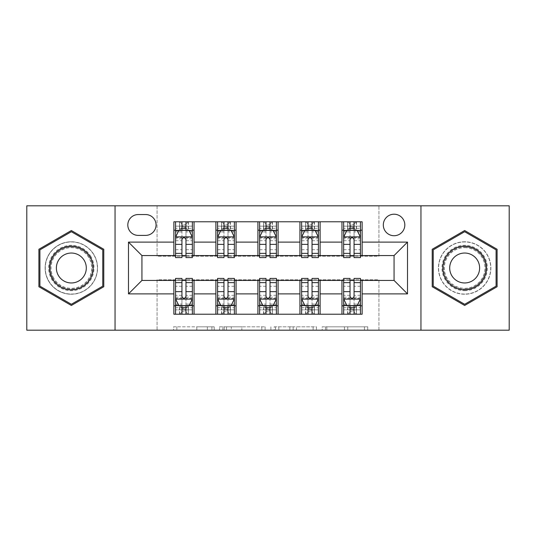 <?xml version="1.0" encoding="UTF-8"?>
<svg xmlns="http://www.w3.org/2000/svg" width="536" height="536" viewBox="0 0 536 536"><rect width="100%" height="100%" fill="white"/><g stroke="black" fill="none" stroke-linecap="round" stroke-linejoin="round"><path stroke-width="0.4" stroke-dasharray="2.68 2.01" d="M214.212 330.189L176.846 330.189L214.212 330.189L214.212 326.826L196.806 326.826L196.806 330.189L196.806 326.826L214.212 326.826L214.212 330.189L214.212 326.826L196.806 326.826L196.806 330.189L196.806 326.826L214.212 326.826L176.846 326.826L214.212 326.826M464.658 241.776A26.224 26.224 0 0 0 438.435 268A26.224 26.224 0 0 0 464.658 294.224A26.224 26.224 0 0 0 490.882 268A26.224 26.224 0 0 0 464.658 241.776A26.224 26.224 0 0 0 438.435 268A26.224 26.224 0 0 0 464.658 294.224A26.224 26.224 0 0 0 490.882 268A26.224 26.224 0 0 0 464.658 241.776M394.06 214.212A10.76 10.76 0 0 0 383.307 224.973A10.76 10.76 0 0 0 394.06 235.726A10.76 10.76 0 0 0 404.821 224.973A10.76 10.76 0 0 0 394.06 214.212M71.342 294.224A26.224 26.224 0 0 1 45.118 268A26.224 26.224 0 0 1 71.342 241.776A26.224 26.224 0 0 0 45.118 268A26.224 26.224 0 0 0 71.342 294.224A26.224 26.224 0 0 0 97.565 268A26.224 26.224 0 0 0 71.342 241.776A26.224 26.224 0 0 1 97.565 268A26.224 26.224 0 0 1 71.342 294.224M364.433 330.189L325.499 330.189L364.433 330.189L364.433 326.826L347.77 326.826L367.736 326.826L367.736 330.189L367.736 326.826L325.499 326.826L367.736 326.826L367.736 330.189L367.736 326.826L364.433 326.826L364.433 330.189M344.474 330.189L326.819 330.189L344.474 330.189L344.474 326.826L347.77 326.826L344.474 326.826L344.474 330.189L344.474 326.826L326.819 326.826L326.819 330.189L326.819 326.826L344.474 326.826L344.474 330.189M322.196 330.189L325.499 330.189L322.196 330.189L322.196 326.826L325.499 326.826L322.196 326.826L322.196 330.189M173.543 330.189L176.846 330.189L173.543 330.189L173.543 326.826L176.846 326.826L173.543 326.826L173.543 330.189M26.8 330.189L157.068 330.189L157.068 279.765L378.932 279.765L378.932 330.189L157.068 330.189L157.068 279.765L378.932 279.765L378.932 330.189L509.2 330.189L509.2 205.811L378.932 205.811L378.932 256.235L157.068 256.235L157.068 205.811L378.932 205.811L378.932 256.235L157.068 256.235L157.068 205.811L26.8 205.811L26.8 330.189M265.112 330.189L261.816 330.189L265.112 330.189L265.112 326.826L265.112 330.189M222.875 330.189L261.816 330.189L219.579 330.189L222.875 330.189L222.875 326.826L265.112 326.826L219.579 326.826L219.579 330.189L219.579 326.826L222.875 326.826L222.875 330.189M274.184 330.189L316.421 330.189L270.888 330.189L274.184 330.189L274.184 326.826L316.421 326.826L316.421 330.189L316.421 326.826L296.462 326.826L296.462 330.189M173.872 305.822L194.045 305.822L194.045 314.223L173.872 314.223L173.872 280.435M215.894 314.223L215.894 305.822L236.061 305.822L236.061 314.223L194.045 314.223M257.916 314.223L257.916 305.822L278.084 305.822L278.084 314.223L236.061 314.223M299.939 314.223L299.939 305.822L320.106 305.822L320.106 314.223L278.084 314.223M341.955 314.223L341.955 305.822L362.128 305.822L362.128 314.223L320.106 314.223M173.872 221.777L194.045 221.777L194.045 230.179L173.872 230.179L173.872 221.777M215.894 221.777L236.061 221.777L236.061 230.179L215.894 230.179L215.894 221.777L194.045 221.777M257.916 221.777L278.084 221.777L278.084 230.179L257.916 230.179L257.916 221.777L236.061 221.777M299.939 221.777L320.106 221.777L320.106 230.179L299.939 230.179L299.939 221.777L278.084 221.777M341.955 221.777L362.128 221.777L362.128 230.179L341.955 230.179L341.955 221.777L320.106 221.777M141.94 255.565L141.94 280.435L394.06 280.435L394.06 255.565L141.94 255.565M343.636 255.565L350.028 255.565M354.062 255.565L360.447 255.565M301.614 255.565L308.006 255.565M312.039 255.565L318.424 255.565M259.598 255.565L265.983 255.565M270.017 255.565L276.402 255.565M217.576 255.565L223.961 255.565M227.994 255.565L234.386 255.565M175.553 255.565L181.939 255.565M185.972 255.565L192.364 255.565M175.553 280.435L181.939 280.435M185.972 280.435L192.364 280.435M217.576 280.435L223.961 280.435M227.994 280.435L234.386 280.435M259.598 280.435L265.983 280.435M270.017 280.435L276.402 280.435M301.614 280.435L308.006 280.435M312.039 280.435L318.424 280.435M343.636 280.435L350.028 280.435M354.062 280.435L360.447 280.435M173.872 255.565L173.872 230.179M194.045 255.565L194.045 230.179M185.972 230.179L181.939 230.179M194.045 305.822L194.045 280.435M175.553 278.419L175.553 309.855L175.553 305.822L181.939 305.822M185.972 305.822L192.364 305.822L192.364 314.223L175.553 314.223L175.553 305.822L192.364 305.822L192.364 309.855L192.364 278.419M215.894 255.565L215.894 230.179M236.061 255.565L236.061 230.179M227.994 230.179L223.961 230.179M236.061 305.822L236.061 280.435M215.894 305.822L215.894 280.435M217.576 278.419L217.576 309.855L217.576 305.822L223.961 305.822M227.994 305.822L234.386 305.822L234.386 314.223L217.576 314.223L217.576 305.822L234.386 305.822L234.386 309.855L234.386 278.419M257.916 305.822L257.916 280.435M278.084 305.822L278.084 280.435M259.598 278.419L259.598 309.855L259.598 305.822L265.983 305.822M270.017 305.822L276.402 305.822L276.402 314.223L259.598 314.223L259.598 305.822L276.402 305.822L276.402 309.855L276.402 278.419M257.916 255.565L257.916 230.179M278.084 255.565L278.084 230.179M270.017 230.179L265.983 230.179M299.939 305.822L299.939 280.435M320.106 305.822L320.106 280.435M301.614 278.419L301.614 309.855L301.614 305.822L308.006 305.822M312.039 305.822L318.424 305.822L318.424 314.223L301.614 314.223L301.614 305.822L318.424 305.822L318.424 309.855L318.424 278.419M299.939 255.565L299.939 230.179M320.106 255.565L320.106 230.179M312.039 230.179L308.006 230.179M341.955 305.822L341.955 280.435M362.128 305.822L362.128 280.435M343.636 278.419L343.636 309.855L343.636 305.822L350.028 305.822M354.062 305.822L360.447 305.822L360.447 314.223L343.636 314.223L343.636 305.822L360.447 305.822L360.447 309.855L360.447 278.419M341.955 255.565L341.955 230.179M362.128 255.565L362.128 230.179M354.062 230.179L350.028 230.179M138.241 214.547A10.419 10.419 0 0 0 127.816 224.973A10.419 10.419 0 0 0 138.241 235.391L145.638 235.391A10.419 10.419 0 0 0 156.056 224.973A10.419 10.419 0 0 0 145.638 214.547L138.241 214.547M115.046 330.189L115.046 205.811M420.954 205.811L420.954 330.189M38.9 286.726L71.342 305.46L103.783 286.726L103.783 249.274L71.342 230.54L38.9 249.274L38.9 286.726M497.1 286.726L497.1 249.274L464.658 230.54L432.217 249.274L432.217 286.726L464.658 305.46L497.1 286.726M226.507 330.189L231.291 330.189L226.507 330.189L226.507 326.826L224.195 326.826L224.195 330.189L224.195 326.826L231.291 326.826L226.507 326.826L226.507 330.189M231.291 330.189L241.85 330.189L231.291 330.189L231.291 326.826L241.85 326.826L241.85 330.189L241.85 326.826L231.291 326.826L231.291 330.189M274.184 326.826L293.159 326.826L293.159 330.189L293.159 326.826L289.862 326.826L293.159 326.826L293.159 330.189L293.159 326.826L296.462 326.826M275.504 326.826L275.504 330.189L275.504 326.826M270.888 326.826L270.888 330.189L270.888 326.826M181.939 221.777L175.553 221.777L175.553 230.179L175.553 226.145L181.939 226.145L181.939 221.777L192.364 221.777L192.364 230.179L192.364 228.289L185.972 228.289M175.553 237.073L175.553 253.206L175.553 237.073L178.917 230.346L189 230.346L192.364 237.073L192.364 253.206L192.364 237.073M175.553 257.582L175.553 226.145L192.364 226.145L192.364 228.289M192.364 257.582L192.364 226.145L185.972 226.145L185.972 221.777M181.939 257.582L181.939 238.768L175.553 238.768M175.553 237.595L181.939 237.595L181.939 253.206L181.939 239.592C183.285 237.046 184.625 237.046 185.972 239.592L185.972 253.206L185.972 237.595L192.364 237.595M175.553 230.179L188.163 230.179L188.163 221.777L192.364 221.777M188.404 221.777L188.404 230.179L188.163 221.777L179.754 221.777L179.754 230.179L179.513 221.777L179.513 230.179M175.553 221.777L179.513 221.777M181.939 226.145L181.939 238.768M192.364 238.768L185.972 238.768L185.972 226.145M181.939 237.595L181.939 230.346M185.972 230.346L185.972 237.595M185.972 238.768L185.972 257.582M188.404 230.179L192.364 230.179M182.28 227.659L182.28 224.296L185.637 224.296L185.637 227.659L182.28 227.659L179.754 230.179M188.163 230.179L185.637 227.659M182.28 224.296L179.754 221.777M188.163 221.777L185.637 224.296M175.553 297.232L181.939 297.232L181.939 309.855L175.553 309.855L192.364 309.855L185.972 309.855L185.972 314.223M192.364 298.927L192.364 282.794L192.364 298.927L189 305.654L178.917 305.654L175.553 298.927L175.553 282.794L175.553 298.927M185.972 278.419L185.972 297.232L192.364 297.232M192.364 298.405L185.972 298.405L185.972 282.794L185.972 296.408C184.632 298.954 183.292 298.954 181.939 296.408L181.939 282.794L181.939 298.405L175.553 298.405M192.364 305.822L179.754 305.822L179.754 314.223L175.553 314.223M179.513 314.223L179.513 305.822L179.754 314.223L188.163 314.223L188.163 305.822L188.404 314.223L188.404 305.822M192.364 314.223L188.404 314.223M185.972 309.855L185.972 297.232M185.972 298.405L185.972 305.654M181.939 305.654L181.939 298.405M181.939 297.232L181.939 278.419M179.513 305.822L175.553 305.822M185.637 308.341L185.637 311.704L182.28 311.704L182.28 308.341L185.637 308.341L188.163 305.822M179.754 305.822L182.28 308.341M185.637 311.704L188.163 314.223M179.754 314.223L182.28 311.704M181.939 309.855L181.939 314.223M223.961 221.777L217.576 221.777L217.576 230.179L217.576 226.145L223.961 226.145L223.961 221.777L234.386 221.777L234.386 230.179L234.386 228.289L227.994 228.289M217.576 237.073L217.576 253.206L217.576 237.073L220.939 230.346L231.023 230.346L234.386 237.073L234.386 253.206L234.386 237.073M217.576 257.582L217.576 226.145L234.386 226.145L234.386 228.289M234.386 257.582L234.386 226.145L227.994 226.145L227.994 221.777M223.961 257.582L223.961 238.768L217.576 238.768M217.576 237.595L223.961 237.595L223.961 253.206L223.961 239.592C225.301 237.046 226.648 237.046 227.994 239.592L227.994 253.206L227.994 237.595L234.386 237.595M217.576 230.179L230.179 230.179L230.179 221.777L234.386 221.777M230.426 221.777L230.426 230.179L230.179 221.777L221.777 221.777L221.777 230.179L221.535 221.777L221.535 230.179M217.576 221.777L221.535 221.777M223.961 226.145L223.961 238.768M234.386 238.768L227.994 238.768L227.994 226.145M223.961 237.595L223.961 230.346M227.994 230.346L227.994 237.595M227.994 238.768L227.994 257.582M230.426 230.179L234.386 230.179M224.296 227.659L224.296 224.296L227.659 224.296L227.659 227.659L224.296 227.659L221.777 230.179M230.179 230.179L227.659 227.659M224.296 224.296L221.777 221.777M230.179 221.777L227.659 224.296M265.983 221.777L259.598 221.777L259.598 230.179L259.598 226.145L265.983 226.145L265.983 221.777L276.402 221.777L276.402 230.179L276.402 228.289L270.017 228.289M259.598 237.073L259.598 253.206L259.598 237.073L262.955 230.346L273.045 230.346L276.402 237.073L276.402 253.206L276.402 237.073M259.598 257.582L259.598 226.145L276.402 226.145L276.402 228.289M276.402 257.582L276.402 226.145L270.017 226.145L270.017 221.777M265.983 257.582L265.983 238.768L259.598 238.768M259.598 237.595L265.983 237.595L265.983 253.206L265.983 239.592C267.323 237.046 268.67 237.046 270.017 239.592L270.017 253.206L270.017 237.595L276.402 237.595M259.598 230.179L272.201 230.179L272.201 221.777L276.402 221.777M272.442 221.777L272.442 230.179L272.201 221.777L263.799 221.777L263.799 230.179L263.558 221.777L263.558 230.179M259.598 221.777L263.558 221.777M265.983 226.145L265.983 238.768M276.402 238.768L270.017 238.768L270.017 226.145M265.983 237.595L265.983 230.346M270.017 230.346L270.017 237.595M270.017 238.768L270.017 257.582M272.442 230.179L276.402 230.179M266.318 227.659L266.318 224.296L269.682 224.296L269.682 227.659L266.318 227.659L263.799 230.179M272.201 230.179L269.682 227.659M266.318 224.296L263.799 221.777M272.201 221.777L269.682 224.296M308.006 221.777L301.614 221.777L301.614 230.179L301.614 226.145L308.006 226.145L308.006 221.777L318.424 221.777L318.424 230.179L318.424 228.289L312.039 228.289M301.614 237.073L301.614 253.206L301.614 237.073L304.977 230.346L315.061 230.346L318.424 237.073L318.424 253.206L318.424 237.073M301.614 257.582L301.614 226.145L318.424 226.145L318.424 228.289M318.424 257.582L318.424 226.145L312.039 226.145L312.039 221.777M308.006 257.582L308.006 238.768L301.614 238.768M301.614 237.595L308.006 237.595L308.006 253.206L308.006 239.592C309.346 237.046 310.692 237.046 312.039 239.592L312.039 253.206L312.039 237.595L318.424 237.595M301.614 230.179L314.223 230.179L314.223 221.777L318.424 221.777M314.465 221.777L314.465 230.179L314.223 221.777L305.822 221.777L305.822 230.179L305.574 221.777L305.574 230.179M301.614 221.777L305.574 221.777M308.006 226.145L308.006 238.768M318.424 238.768L312.039 238.768L312.039 226.145M308.006 237.595L308.006 230.346M312.039 230.346L312.039 237.595M312.039 238.768L312.039 257.582M314.465 230.179L318.424 230.179M308.341 227.659L308.341 224.296L311.704 224.296L311.704 227.659L308.341 227.659L305.822 230.179M314.223 230.179L311.704 227.659M308.341 224.296L305.822 221.777M314.223 221.777L311.704 224.296M217.576 297.232L223.961 297.232L223.961 309.855L217.576 309.855L234.386 309.855L227.994 309.855L227.994 314.223M234.386 298.927L234.386 282.794L234.386 298.927L231.023 305.654L220.939 305.654L217.576 298.927L217.576 282.794L217.576 298.927M227.994 278.419L227.994 297.232L234.386 297.232M234.386 298.405L227.994 298.405L227.994 282.794L227.994 296.408C226.654 298.954 225.308 298.954 223.961 296.408L223.961 282.794L223.961 298.405L217.576 298.405M234.386 305.822L221.777 305.822L221.777 314.223L217.576 314.223M221.535 314.223L221.535 305.822L221.777 314.223L230.179 314.223L230.179 305.822L230.426 314.223L230.426 305.822M234.386 314.223L230.426 314.223M227.994 309.855L227.994 297.232M227.994 298.405L227.994 305.654M223.961 305.654L223.961 298.405M223.961 297.232L223.961 278.419M221.535 305.822L217.576 305.822M227.659 308.341L227.659 311.704L224.296 311.704L224.296 308.341L227.659 308.341L230.179 305.822M221.777 305.822L224.296 308.341M227.659 311.704L230.179 314.223M221.777 314.223L224.296 311.704M223.961 309.855L223.961 314.223M259.598 297.232L265.983 297.232L265.983 309.855L259.598 309.855L276.402 309.855L270.017 309.855L270.017 314.223M276.402 298.927L276.402 282.794L276.402 298.927L273.045 305.654L262.955 305.654L259.598 298.927L259.598 282.794L259.598 298.927M270.017 278.419L270.017 297.232L276.402 297.232M276.402 298.405L270.017 298.405L270.017 282.794L270.017 296.408C268.677 298.954 267.33 298.954 265.983 296.408L265.983 282.794L265.983 298.405L259.598 298.405M276.402 305.822L263.799 305.822L263.799 314.223L259.598 314.223M263.558 314.223L263.558 305.822L263.799 314.223L272.201 314.223L272.201 305.822L272.442 314.223L272.442 305.822M276.402 314.223L272.442 314.223M270.017 309.855L270.017 297.232M270.017 298.405L270.017 305.654M265.983 305.654L265.983 298.405M265.983 297.232L265.983 278.419M263.558 305.822L259.598 305.822M269.682 308.341L269.682 311.704L266.318 311.704L266.318 308.341L269.682 308.341L272.201 305.822M263.799 305.822L266.318 308.341M269.682 311.704L272.201 314.223M263.799 314.223L266.318 311.704M265.983 309.855L265.983 314.223M301.614 297.232L308.006 297.232L308.006 309.855L301.614 309.855L318.424 309.855L312.039 309.855L312.039 314.223M318.424 298.927L318.424 282.794L318.424 298.927L315.061 305.654L304.977 305.654L301.614 298.927L301.614 282.794L301.614 298.927M312.039 278.419L312.039 297.232L318.424 297.232M318.424 298.405L312.039 298.405L312.039 282.794L312.039 296.408C310.699 298.954 309.352 298.954 308.006 296.408L308.006 282.794L308.006 298.405L301.614 298.405M318.424 305.822L305.822 305.822L305.822 314.223L301.614 314.223M305.574 314.223L305.574 305.822L305.822 314.223L314.223 314.223L314.223 305.822L314.465 314.223L314.465 305.822M318.424 314.223L314.465 314.223M312.039 309.855L312.039 297.232M312.039 298.405L312.039 305.654M308.006 305.654L308.006 298.405M308.006 297.232L308.006 278.419M305.574 305.822L301.614 305.822M311.704 308.341L311.704 311.704L308.341 311.704L308.341 308.341L311.704 308.341L314.223 305.822M305.822 305.822L308.341 308.341M311.704 311.704L314.223 314.223M305.822 314.223L308.341 311.704M308.006 309.855L308.006 314.223M350.028 221.777L343.636 221.777L343.636 230.179L343.636 226.145L350.028 226.145L350.028 221.777L360.447 221.777L360.447 230.179L360.447 228.289L354.062 228.289M343.636 237.073L343.636 253.206L343.636 237.073L347 230.346L357.083 230.346L360.447 237.073L360.447 253.206L360.447 237.073M343.636 257.582L343.636 226.145L360.447 226.145L360.447 228.289M360.447 257.582L360.447 226.145L354.062 226.145L354.062 221.777M350.028 257.582L350.028 238.768L343.636 238.768M343.636 237.595L350.028 237.595L350.028 253.206L350.028 239.592C351.368 237.046 352.708 237.046 354.062 239.592L354.062 253.206L354.062 237.595L360.447 237.595M343.636 230.179L356.246 230.179L356.246 221.777L360.447 221.777M356.487 221.777L356.487 230.179L356.246 221.777L347.837 221.777L347.837 230.179L347.596 221.777L347.596 230.179M343.636 221.777L347.596 221.777M350.028 226.145L350.028 238.768M360.447 238.768L354.062 238.768L354.062 226.145M350.028 237.595L350.028 230.346M354.062 230.346L354.062 237.595M354.062 238.768L354.062 257.582M356.487 230.179L360.447 230.179M350.363 227.659L350.363 224.296L353.72 224.296L353.72 227.659L350.363 227.659L347.837 230.179M356.246 230.179L353.72 227.659M350.363 224.296L347.837 221.777M356.246 221.777L353.72 224.296M343.636 297.232L350.028 297.232L350.028 309.855L343.636 309.855L360.447 309.855L354.062 309.855L354.062 314.223M360.447 298.927L360.447 282.794L360.447 298.927L357.083 305.654L347 305.654L343.636 298.927L343.636 282.794L343.636 298.927M354.062 278.419L354.062 297.232L360.447 297.232M360.447 298.405L354.062 298.405L354.062 282.794L354.062 296.408C352.715 298.954 351.375 298.954 350.028 296.408L350.028 282.794L350.028 298.405L343.636 298.405M360.447 305.822L347.837 305.822L347.837 314.223L343.636 314.223M347.596 314.223L347.596 305.822L347.837 314.223L356.246 314.223L356.246 305.822L356.487 314.223L356.487 305.822M360.447 314.223L356.487 314.223M354.062 309.855L354.062 297.232M354.062 298.405L354.062 305.654M350.028 305.654L350.028 298.405M350.028 297.232L350.028 278.419M347.596 305.822L343.636 305.822M353.72 308.341L353.72 311.704L350.363 311.704L350.363 308.341L353.72 308.341L356.246 305.822M347.837 305.822L350.363 308.341M353.72 311.704L356.246 314.223M347.837 314.223L350.363 311.704M350.028 309.855L350.028 314.223M90.993 256.657A22.693 22.693 0 0 0 59.998 248.349A22.693 22.693 0 0 0 51.691 279.343A22.693 22.693 0 0 0 82.685 287.651A22.693 22.693 0 0 0 90.993 256.657M53.144 278.506A21.011 21.011 0 0 1 60.836 249.803A21.011 21.011 0 0 1 89.539 257.494A21.011 21.011 0 0 0 60.836 249.803A21.011 21.011 0 0 0 53.144 278.506A21.011 21.011 0 0 0 81.847 286.197A21.011 21.011 0 0 0 89.539 257.494A21.011 21.011 0 0 1 81.847 286.197A21.011 21.011 0 0 1 53.144 278.506A21.011 21.011 0 0 0 81.847 286.197A21.011 21.011 0 0 0 89.539 257.494M58.384 275.477A14.961 14.961 0 0 1 63.864 255.042A14.961 14.961 0 0 1 84.299 260.523A14.961 14.961 0 0 1 78.819 280.958A14.961 14.961 0 0 1 58.384 275.477M93.907 254.975A26.056 26.056 0 0 1 84.366 290.566A26.056 26.056 0 0 1 48.783 281.025A26.056 26.056 0 0 1 58.317 245.434A26.056 26.056 0 0 1 93.907 254.975A26.056 26.056 0 0 1 84.366 290.566A26.056 26.056 0 0 1 48.783 281.025A26.056 26.056 0 0 1 58.317 245.434A26.056 26.056 0 0 1 93.907 254.975M71.342 304.294L39.912 286.15L39.912 249.85L71.342 231.706L102.771 249.85L102.771 286.15L71.342 304.294M464.658 290.693A22.693 22.693 0 0 0 487.351 268A22.693 22.693 0 0 0 464.658 245.307A22.693 22.693 0 0 0 441.966 268A22.693 22.693 0 0 0 464.658 290.693M464.658 246.989A21.011 21.011 0 0 1 485.67 268A21.011 21.011 0 0 1 464.658 289.011A21.011 21.011 0 0 0 485.67 268A21.011 21.011 0 0 0 464.658 246.989A21.011 21.011 0 0 0 443.647 268A21.011 21.011 0 0 0 464.658 289.011A21.011 21.011 0 0 1 443.647 268A21.011 21.011 0 0 1 464.658 246.989A21.011 21.011 0 0 0 443.647 268A21.011 21.011 0 0 0 464.658 289.011M464.658 253.039A14.961 14.961 0 0 1 479.62 268A14.961 14.961 0 0 1 464.658 282.961A14.961 14.961 0 0 1 449.697 268A14.961 14.961 0 0 1 464.658 253.039M464.658 294.056A26.056 26.056 0 0 1 438.602 268A26.056 26.056 0 0 1 464.658 241.944A26.056 26.056 0 0 1 490.708 268A26.056 26.056 0 0 1 464.658 294.056A26.056 26.056 0 0 1 438.602 268A26.056 26.056 0 0 1 464.658 241.944A26.056 26.056 0 0 1 490.708 268A26.056 26.056 0 0 1 464.658 294.056M433.229 249.85L464.658 231.706L496.088 249.85L496.088 286.15L464.658 304.294L433.229 286.15L433.229 249.85M211.908 326.826L211.908 330.189L211.908 326.826M207.365 326.826L207.365 330.189L207.365 326.826M176.846 326.826L176.846 330.189L176.846 326.826M261.816 326.826L261.816 330.189L261.816 326.826M313.125 326.826L313.125 330.189L313.125 326.826M289.862 326.826L289.862 330.189L289.862 326.826M278.807 326.826L278.807 330.189L278.807 326.826M347.77 326.826L347.77 330.189L347.77 326.826M325.499 326.826L325.499 330.189L325.499 326.826M175.641 236.905L192.277 236.905M175.553 249.709L181.939 249.709M181.939 231.927L175.553 231.927M192.364 231.927L185.972 231.927M178.716 230.755L181.939 230.755M185.972 230.755L189.201 230.755M185.972 249.709L192.364 249.709M175.553 240.698L181.939 240.698M185.972 240.698L192.364 240.698M181.939 228.289L175.553 228.289M192.277 299.095L175.641 299.095M192.364 286.291L185.972 286.291M185.972 304.073L192.364 304.073M175.553 304.073L181.939 304.073M189.201 305.245L185.972 305.245M181.939 305.245L178.716 305.245M181.939 286.291L175.553 286.291M192.364 295.303L185.972 295.303M181.939 295.303L175.553 295.303M175.553 307.711L181.939 307.711M185.972 307.711L192.364 307.711M217.656 236.905L234.299 236.905M217.576 249.709L223.961 249.709M223.961 231.927L217.576 231.927M234.386 231.927L227.994 231.927M220.738 230.755L223.961 230.755M227.994 230.755L231.224 230.755M227.994 249.709L234.386 249.709M217.576 240.698L223.961 240.698M227.994 240.698L234.386 240.698M223.961 228.289L217.576 228.289M259.679 236.905L276.321 236.905M259.598 249.709L265.983 249.709M265.983 231.927L259.598 231.927M276.402 231.927L270.017 231.927M262.754 230.755L265.983 230.755M270.017 230.755L273.246 230.755M270.017 249.709L276.402 249.709M259.598 240.698L265.983 240.698M270.017 240.698L276.402 240.698M265.983 228.289L259.598 228.289M301.701 236.905L318.344 236.905M301.614 249.709L308.006 249.709M308.006 231.927L301.614 231.927M318.424 231.927L312.039 231.927M304.776 230.755L308.006 230.755M312.039 230.755L315.262 230.755M312.039 249.709L318.424 249.709M301.614 240.698L308.006 240.698M312.039 240.698L318.424 240.698M308.006 228.289L301.614 228.289M234.299 299.095L217.656 299.095M234.386 286.291L227.994 286.291M227.994 304.073L234.386 304.073M217.576 304.073L223.961 304.073M231.224 305.245L227.994 305.245M223.961 305.245L220.738 305.245M223.961 286.291L217.576 286.291M234.386 295.303L227.994 295.303M223.961 295.303L217.576 295.303M217.576 307.711L223.961 307.711M227.994 307.711L234.386 307.711M276.321 299.095L259.679 299.095M276.402 286.291L270.017 286.291M270.017 304.073L276.402 304.073M259.598 304.073L265.983 304.073M273.246 305.245L270.017 305.245M265.983 305.245L262.754 305.245M265.983 286.291L259.598 286.291M276.402 295.303L270.017 295.303M265.983 295.303L259.598 295.303M259.598 307.711L265.983 307.711M270.017 307.711L276.402 307.711M318.344 299.095L301.701 299.095M318.424 286.291L312.039 286.291M312.039 304.073L318.424 304.073M301.614 304.073L308.006 304.073M315.262 305.245L312.039 305.245M308.006 305.245L304.776 305.245M308.006 286.291L301.614 286.291M318.424 295.303L312.039 295.303M308.006 295.303L301.614 295.303M301.614 307.711L308.006 307.711M312.039 307.711L318.424 307.711M343.723 236.905L360.36 236.905M343.636 249.709L350.028 249.709M350.028 231.927L343.636 231.927M360.447 231.927L354.062 231.927M346.799 230.755L350.028 230.755M354.062 230.755L357.284 230.755M354.062 249.709L360.447 249.709M343.636 240.698L350.028 240.698M354.062 240.698L360.447 240.698M350.028 228.289L343.636 228.289M360.36 299.095L343.723 299.095M360.447 286.291L354.062 286.291M354.062 304.073L360.447 304.073M343.636 304.073L350.028 304.073M357.284 305.245L354.062 305.245M350.028 305.245L346.799 305.245M350.028 286.291L343.636 286.291M360.447 295.303L354.062 295.303M350.028 295.303L343.636 295.303M343.636 307.711L350.028 307.711M354.062 307.711L360.447 307.711M53.741 278.164A20.321 20.321 0 0 1 61.184 250.399A20.321 20.321 0 0 1 88.943 257.836A20.321 20.321 0 0 1 81.506 285.601A20.321 20.321 0 0 1 53.741 278.164M464.658 247.679A20.321 20.321 0 0 1 484.98 268A20.321 20.321 0 0 1 464.658 288.321A20.321 20.321 0 0 1 444.337 268A20.321 20.321 0 0 1 464.658 247.679M175.553 253.206L181.939 253.206M185.972 253.206L192.364 253.206M192.364 282.794L185.972 282.794M181.939 282.794L175.553 282.794M217.576 253.206L223.961 253.206M227.994 253.206L234.386 253.206M259.598 253.206L265.983 253.206M270.017 253.206L276.402 253.206M301.614 253.206L308.006 253.206M312.039 253.206L318.424 253.206M234.386 282.794L227.994 282.794M223.961 282.794L217.576 282.794M276.402 282.794L270.017 282.794M265.983 282.794L259.598 282.794M318.424 282.794L312.039 282.794M308.006 282.794L301.614 282.794M343.636 253.206L350.028 253.206M354.062 253.206L360.447 253.206M360.447 282.794L354.062 282.794M350.028 282.794L343.636 282.794"/><path stroke-width="0.8" d="M394.06 214.212A10.76 10.76 0 0 0 383.307 224.973A10.76 10.76 0 0 0 394.06 235.726A10.76 10.76 0 0 0 404.821 224.973A10.76 10.76 0 0 0 394.06 214.212M420.954 330.189L509.2 330.189L509.2 205.811L420.954 205.811L420.954 330.189L115.046 330.189L115.046 205.811L26.8 205.811L26.8 330.189L115.046 330.189M138.241 235.391L145.638 235.391A10.419 10.419 0 0 0 156.056 224.973A10.419 10.419 0 0 0 145.638 214.547L138.241 214.547A10.419 10.419 0 0 0 127.816 224.973A10.419 10.419 0 0 0 138.241 235.391M420.954 205.811L115.046 205.811M173.872 293.882L128.493 293.882L128.493 242.118L173.872 242.118L173.872 255.565L141.94 255.565L141.94 280.435L173.872 280.435L173.872 314.223L362.128 314.223L362.128 280.435L394.06 280.435L394.06 255.565L362.128 255.565L362.128 242.118L407.507 242.118L407.507 293.882L362.128 293.882M362.128 242.118L362.128 221.777L173.872 221.777L173.872 242.118M341.955 221.777L341.955 255.565L343.636 255.565M350.028 255.565L354.062 255.565M360.447 255.565L362.128 255.565M341.955 255.565L318.424 255.565M299.939 221.777L299.939 255.565L301.614 255.565M308.006 255.565L312.039 255.565M299.939 255.565L276.402 255.565M257.916 221.777L257.916 255.565L259.598 255.565M265.983 255.565L270.017 255.565M257.916 255.565L234.386 255.565M215.894 221.777L215.894 255.565L217.576 255.565M223.961 255.565L227.994 255.565M215.894 255.565L192.364 255.565M173.872 255.565L175.553 255.565M181.939 255.565L185.972 255.565M173.872 280.435L175.553 280.435M181.939 280.435L185.972 280.435M192.364 280.435L194.045 280.435L194.045 314.223M217.576 280.435L194.045 280.435M223.961 280.435L227.994 280.435M234.386 280.435L236.061 280.435L236.061 314.223M259.598 280.435L236.061 280.435M265.983 280.435L270.017 280.435M276.402 280.435L278.084 280.435L278.084 314.223M301.614 280.435L278.084 280.435M308.006 280.435L312.039 280.435M318.424 280.435L320.106 280.435L320.106 314.223M343.636 280.435L320.106 280.435M350.028 280.435L354.062 280.435M360.447 280.435L362.128 280.435M194.045 221.777L194.045 255.565M173.872 230.179L175.553 230.179M181.939 230.179L185.972 230.179M192.364 230.179L194.045 230.179M173.872 305.822L175.553 305.822M181.939 305.822L185.972 305.822M192.364 305.822L194.045 305.822M215.894 280.435L215.894 314.223M236.061 221.777L236.061 255.565M215.894 230.179L217.576 230.179M223.961 230.179L227.994 230.179M234.386 230.179L236.061 230.179M215.894 305.822L217.576 305.822M223.961 305.822L227.994 305.822M234.386 305.822L236.061 305.822M257.916 280.435L257.916 314.223M257.916 305.822L259.598 305.822M265.983 305.822L270.017 305.822M276.402 305.822L278.084 305.822M278.084 221.777L278.084 255.565M257.916 230.179L259.598 230.179M265.983 230.179L270.017 230.179M276.402 230.179L278.084 230.179M299.939 280.435L299.939 314.223M299.939 305.822L301.614 305.822M308.006 305.822L312.039 305.822M318.424 305.822L320.106 305.822M320.106 221.777L320.106 255.565M299.939 230.179L301.614 230.179M308.006 230.179L312.039 230.179M318.424 230.179L320.106 230.179M341.955 280.435L341.955 314.223M341.955 305.822L343.636 305.822M350.028 305.822L354.062 305.822M360.447 305.822L362.128 305.822M341.955 230.179L343.636 230.179M350.028 230.179L354.062 230.179M360.447 230.179L362.128 230.179M141.94 255.565L128.493 242.118M141.94 280.435L128.493 293.882M407.507 242.118L394.06 255.565M407.507 293.882L394.06 280.435M71.342 305.46L103.783 286.726L103.783 249.274L71.342 230.54L38.9 249.274L38.9 286.726L71.342 305.46M497.1 249.274L464.658 230.54L432.217 249.274L432.217 286.726L464.658 305.46L497.1 286.726L497.1 249.274M185.972 226.145L181.939 226.145M192.364 253.367L185.972 253.367L185.972 257.582L192.364 257.582L192.364 237.073L189 230.346L178.917 230.346L175.553 237.073L175.553 257.582L181.939 257.582L181.939 253.367L175.553 253.367M175.553 237.073L175.553 221.777M192.364 237.073L192.364 221.777M181.939 230.346L181.939 221.777M185.972 221.777L185.972 230.346M185.972 253.367L185.972 239.592C184.632 237.006 183.285 237.006 181.939 239.592L181.939 253.367M181.939 309.855L185.972 309.855M175.553 282.633L181.939 282.633L181.939 278.419L175.553 278.419L175.553 298.927L178.917 305.654L189 305.654L192.364 298.927L192.364 278.419L185.972 278.419L185.972 282.633L192.364 282.633M192.364 298.927L192.364 314.223M175.553 298.927L175.553 314.223M185.972 305.654L185.972 314.223M181.939 314.223L181.939 305.654M181.939 282.633L181.939 296.408C183.285 298.994 184.632 298.994 185.972 296.408L185.972 282.633M227.994 226.145L223.961 226.145M234.386 253.367L227.994 253.367L227.994 257.582L234.386 257.582L234.386 237.073L231.023 230.346L220.939 230.346L217.576 237.073L217.576 257.582L223.961 257.582L223.961 253.367L217.576 253.367M217.576 237.073L217.576 221.777M234.386 237.073L234.386 221.777M223.961 230.346L223.961 221.777M227.994 221.777L227.994 230.346M227.994 253.367L227.994 239.592C226.654 237.006 225.308 237.006 223.961 239.592L223.961 253.367M270.017 226.145L265.983 226.145M276.402 253.367L270.017 253.367L270.017 257.582L276.402 257.582L276.402 237.073L273.045 230.346L262.955 230.346L259.598 237.073L259.598 257.582L265.983 257.582L265.983 253.367L259.598 253.367M259.598 237.073L259.598 221.777M276.402 237.073L276.402 221.777M265.983 230.346L265.983 221.777M270.017 221.777L270.017 230.346M270.017 253.367L270.017 239.592C268.677 237.006 267.33 237.006 265.983 239.592L265.983 253.367M312.039 226.145L308.006 226.145M318.424 253.367L312.039 253.367L312.039 257.582L318.424 257.582L318.424 237.073L315.061 230.346L304.977 230.346L301.614 237.073L301.614 257.582L308.006 257.582L308.006 253.367L301.614 253.367M301.614 237.073L301.614 221.777M318.424 237.073L318.424 221.777M308.006 230.346L308.006 221.777M312.039 221.777L312.039 230.346M312.039 253.367L312.039 239.592C310.692 237.006 309.352 237.006 308.006 239.592L308.006 253.367M223.961 309.855L227.994 309.855M217.576 282.633L223.961 282.633L223.961 278.419L217.576 278.419L217.576 298.927L220.939 305.654L231.023 305.654L234.386 298.927L234.386 278.419L227.994 278.419L227.994 282.633L234.386 282.633M234.386 298.927L234.386 314.223M217.576 298.927L217.576 314.223M227.994 305.654L227.994 314.223M223.961 314.223L223.961 305.654M223.961 282.633L223.961 296.408C225.308 298.994 226.648 298.994 227.994 296.408L227.994 282.633M265.983 309.855L270.017 309.855M259.598 282.633L265.983 282.633L265.983 278.419L259.598 278.419L259.598 298.927L262.955 305.654L273.045 305.654L276.402 298.927L276.402 278.419L270.017 278.419L270.017 282.633L276.402 282.633M276.402 298.927L276.402 314.223M259.598 298.927L259.598 314.223M270.017 305.654L270.017 314.223M265.983 314.223L265.983 305.654M265.983 282.633L265.983 296.408C267.323 298.994 268.67 298.994 270.017 296.408L270.017 282.633M308.006 309.855L312.039 309.855M301.614 282.633L308.006 282.633L308.006 278.419L301.614 278.419L301.614 298.927L304.977 305.654L315.061 305.654L318.424 298.927L318.424 278.419L312.039 278.419L312.039 282.633L318.424 282.633M318.424 298.927L318.424 314.223M301.614 298.927L301.614 314.223M312.039 305.654L312.039 314.223M308.006 314.223L308.006 305.654M308.006 282.633L308.006 296.408C309.346 298.994 310.692 298.994 312.039 296.408L312.039 282.633M354.062 226.145L350.028 226.145M360.447 253.367L354.062 253.367L354.062 257.582L360.447 257.582L360.447 237.073L357.083 230.346L347 230.346L343.636 237.073L343.636 257.582L350.028 257.582L350.028 253.367L343.636 253.367M343.636 237.073L343.636 221.777M360.447 237.073L360.447 221.777M350.028 230.346L350.028 221.777M354.062 221.777L354.062 230.346M354.062 253.367L354.062 239.592C352.715 237.006 351.368 237.006 350.028 239.592L350.028 253.367M350.028 309.855L354.062 309.855M343.636 282.633L350.028 282.633L350.028 278.419L343.636 278.419L343.636 298.927L347 305.654L357.083 305.654L360.447 298.927L360.447 278.419L354.062 278.419L354.062 282.633L360.447 282.633M360.447 298.927L360.447 314.223M343.636 298.927L343.636 314.223M354.062 305.654L354.062 314.223M350.028 314.223L350.028 305.654M350.028 282.633L350.028 296.408C351.368 298.994 352.715 298.994 354.062 296.408L354.062 282.633M90.262 257.072A21.849 21.849 0 0 0 60.414 249.079A21.849 21.849 0 0 0 52.421 278.928A21.849 21.849 0 0 0 82.269 286.921A21.849 21.849 0 0 0 90.262 257.072M84.299 260.523A14.961 14.961 0 0 0 63.864 255.042A14.961 14.961 0 0 0 58.384 275.477A14.961 14.961 0 0 0 78.819 280.958A14.961 14.961 0 0 0 84.299 260.523M71.342 304.294L39.912 286.15L39.912 249.85L71.342 231.706L102.771 249.85L102.771 286.15L71.342 304.294M464.658 289.849A21.849 21.849 0 0 0 486.507 268A21.849 21.849 0 0 0 464.658 246.151A21.849 21.849 0 0 0 442.81 268A21.849 21.849 0 0 0 464.658 289.849M464.658 282.961A14.961 14.961 0 0 0 479.62 268A14.961 14.961 0 0 0 464.658 253.039A14.961 14.961 0 0 0 449.697 268A14.961 14.961 0 0 0 464.658 282.961M433.229 249.85L464.658 231.706L496.088 249.85L496.088 286.15L464.658 304.294L433.229 286.15L433.229 249.85M215.894 293.882L194.045 293.882M215.894 242.118L194.045 242.118M257.916 242.118L236.061 242.118M257.916 293.882L236.061 293.882M299.939 242.118L278.084 242.118M299.939 293.882L278.084 293.882M341.955 242.118L320.106 242.118M341.955 293.882L320.106 293.882M192.277 236.905L175.641 236.905M175.553 230.755L178.716 230.755M189.201 230.755L192.364 230.755M181.939 244.356L175.553 244.356M192.364 244.356L185.972 244.356M185.972 228.289L181.939 228.289M175.641 299.095L192.277 299.095M192.364 305.245L189.201 305.245M178.716 305.245L175.553 305.245M185.972 291.644L192.364 291.644M175.553 291.644L181.939 291.644M181.939 307.711L185.972 307.711M234.299 236.905L217.656 236.905M217.576 230.755L220.738 230.755M231.224 230.755L234.386 230.755M223.961 244.356L217.576 244.356M234.386 244.356L227.994 244.356M227.994 228.289L223.961 228.289M276.321 236.905L259.679 236.905M259.598 230.755L262.754 230.755M273.246 230.755L276.402 230.755M265.983 244.356L259.598 244.356M276.402 244.356L270.017 244.356M270.017 228.289L265.983 228.289M318.344 236.905L301.701 236.905M301.614 230.755L304.776 230.755M315.262 230.755L318.424 230.755M308.006 244.356L301.614 244.356M318.424 244.356L312.039 244.356M312.039 228.289L308.006 228.289M217.656 299.095L234.299 299.095M234.386 305.245L231.224 305.245M220.738 305.245L217.576 305.245M227.994 291.644L234.386 291.644M217.576 291.644L223.961 291.644M223.961 307.711L227.994 307.711M259.679 299.095L276.321 299.095M276.402 305.245L273.246 305.245M262.754 305.245L259.598 305.245M270.017 291.644L276.402 291.644M259.598 291.644L265.983 291.644M265.983 307.711L270.017 307.711M301.701 299.095L318.344 299.095M318.424 305.245L315.262 305.245M304.776 305.245L301.614 305.245M312.039 291.644L318.424 291.644M301.614 291.644L308.006 291.644M308.006 307.711L312.039 307.711M360.36 236.905L343.723 236.905M343.636 230.755L346.799 230.755M357.284 230.755L360.447 230.755M350.028 244.356L343.636 244.356M360.447 244.356L354.062 244.356M354.062 228.289L350.028 228.289M343.723 299.095L360.36 299.095M360.447 305.245L357.284 305.245M346.799 305.245L343.636 305.245M354.062 291.644L360.447 291.644M343.636 291.644L350.028 291.644M350.028 307.711L354.062 307.711"/></g></svg>
